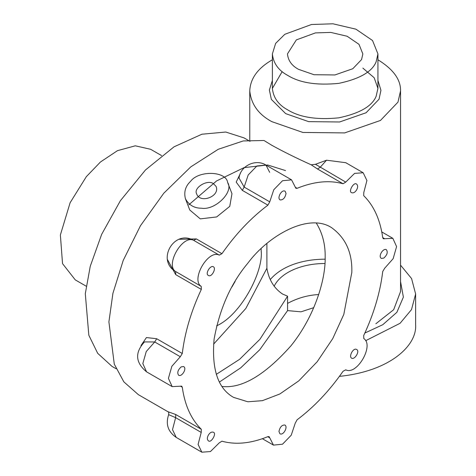 <?xml version="1.0" encoding="UTF-8"?>
<svg xmlns="http://www.w3.org/2000/svg" width="476" height="476" viewBox="0 0 476 476"><rect width="100%" height="100%" fill="white"/><g stroke="black" fill="none" stroke-linecap="round" stroke-linejoin="round"><path stroke-width="0.71" d="M267.762 436.7L269.743 437.849L273.462 445.108L282.506 444.209L291.229 435.213L295.269 423.11L297.089 419.796C313.999 407.111 329.327 390.933 343.071 371.256L345.743 369.828C356.857 375.701 374.433 345.255 363.795 338.567L363.694 335.538C373.862 313.797 380.211 292.431 382.74 271.445L384.703 268.208L393.158 258.664L396.591 246.61L392.843 238.327L383.341 238.803L382.74 237.768C380.211 219.704 373.862 205.674 363.694 195.666L363.795 192.524L366.919 180.517L363.176 172.752L354.584 173.395L345.743 182.1L315.463 164.297L311.179 164.797C296.411 158.121 283.297 151.624 271.844 145.311L264.001 140.485L243.218 140.95L218.24 149.291L190.793 166.868L163.78 193.232L140.444 225.761L123.207 260.437L112.913 293.353L108.903 321.889L114.282 364.128L123.855 381.871L138.379 394.669L168.486 412.049M377.932 59.78C393.259 69.234 400.798 79.593 400.548 90.851L397.978 102.132L380.479 120.44L344.666 132.911L302.855 132.447L271.844 121.648C258.474 114.472 251.114 104.202 249.763 90.833C250.334 78.451 257.879 68.098 272.379 59.78M315.463 164.297L326.542 160.21L345.766 162.703M250.013 141.372L243.986 137.885L225.761 132.03L201.907 134.22L174.032 146.822L145.495 169.956L120.363 200.741L101.644 234.376L90.244 266.316L85.299 293.728L88.834 335.259L97.699 353.323L112.05 366.413L116.144 368.775M150.648 149.291L135.291 145.811L117.489 150.66L100.424 162.024L86.323 176.679L70.109 202.752L60.375 234.983L62.534 263.633L75.267 279.882M287.837 75.476C278.478 70.454 273.325 63.266 272.379 53.907L275.646 43.381L284.815 34.29L311.494 24.502L332.98 23.8L355.923 29.179L372.535 40.514L377.932 53.925L376.129 61.821C372.131 71.727 359.689 78.909 338.817 83.365C316.873 85.531 299.88 82.901 287.837 75.476M298.5 69.323C291.818 65.736 288.135 60.601 287.456 53.919L296.34 39.901L315.398 32.909L330.743 32.41L347.135 36.247L358.999 44.345L362.849 53.925L361.564 59.565L352.817 68.717L334.914 74.952L314.005 74.72L298.5 69.323M213.462 183.7L216.027 186.324C220.549 196.285 199.95 204.174 196.618 193.803C193.202 187.895 207.471 179.053 213.462 183.7M227.641 182.481L231.973 193.72L229.753 206.376L216.675 216.937L200.295 218.883L189.763 209.981M190.543 181.38C185.45 186.187 183.736 191.965 185.414 198.712C188.829 205.067 194.196 208.238 201.515 208.214C214.991 210.63 234.115 191.911 227.635 182.463C226.195 171.021 198.76 170.116 190.543 181.38M324.935 263.537C305.116 263.299 281.715 270.844 274.111 286.266M318.694 294.549C307.764 295.138 297.387 298.089 287.575 303.396M325.132 259.188C304.527 259.164 282.488 265.197 270.32 279.507M313.743 307.663L300.993 311.828L287.575 310.602L287.575 296.203L282.506 294.007C274.057 288.337 268.857 279.763 266.893 268.285L266.893 243.522M216.3 374.35L239.547 359.368L259.932 339.281L287.575 296.203M285.529 170.581L267.673 164.988L244.111 167.617L216.598 180.922L188.799 204.829M219.424 382.038L240.796 367.775L259.765 349.723L287.575 310.602M213.557 344.178L245.824 308.478L266.893 268.285M231.925 286.969L235.126 281.423M216.58 325.864C241.243 314.809 263.531 271.278 261.181 250.917L261.14 248.686M222.018 386.458C241.82 388.761 264.829 375.177 291.044 345.707C314.66 316.463 325.798 279.216 325.156 257.076C325.411 244.444 322.472 233.121 316.338 223.101M351.812 272.462L343.815 314.398L332.718 338.65L317.159 361.772L298.773 380.877L279.84 393.979L262.443 400.655L247.853 401.786L233.484 397.347C217.925 388.529 211.469 369.073 214.123 338.971C219.751 308.46 230.997 283.196 247.853 263.174C267.94 235.923 308.246 212.558 331.474 227.576C345.647 237.786 352.424 252.75 351.812 272.462M356.637 189.864C355.036 192.423 353.305 193.345 351.437 192.637C348.307 191.316 353.727 181.933 356.435 183.98C357.982 185.241 358.047 187.205 356.637 189.864M383.799 258.087L381.449 258.414C377.688 256.665 383.21 247.603 386.429 249.739C388.029 252.244 387.155 255.023 383.799 258.087M351.621 358.166C348.45 356.637 353.382 347.218 356.637 349.485C360.225 351.169 354.537 360.153 351.621 358.166M278.96 431.482C279.936 427.043 281.905 424.889 284.874 425.026C288.337 426.746 283.244 436.058 279.852 433.678L278.96 431.482M208.375 435.082C209.975 432.529 211.713 431.607 213.575 432.315C216.705 433.636 211.285 443.019 208.577 440.966C207.03 439.711 206.965 437.747 208.375 435.082M181.213 366.865L183.563 366.532C187.324 368.281 181.802 377.349 178.583 375.213C176.983 372.708 177.857 369.923 181.213 366.865M213.391 266.78C216.562 268.309 211.63 277.728 208.375 275.461C204.787 273.783 210.475 264.799 213.391 266.78M311.179 164.797L317.48 168.986L343.071 183.76L345.743 182.1M168.653 414.655L175.632 417.654L201.217 432.428L198.099 444.435L201.836 452.2L210.434 451.557L219.269 442.847L221.941 441.192C235.685 444.995 251.013 443.471 267.923 436.635L269.124 436.641L269.743 437.849M180.469 386.143L182.272 387.184C184.807 405.249 191.156 419.279 201.318 429.287L175.727 414.513L168.337 411.841M167.51 259.688L175.727 274.64L201.318 289.414C191.156 311.155 184.807 332.522 182.272 353.507L156.681 338.733L146.441 337.555L140.991 345.54M240.386 173.389L236.197 182.1L242.332 190.376L267.923 205.15C251.013 217.841 235.685 234.019 221.941 253.696L196.35 238.922L179.279 239.285M343.071 183.76C329.327 179.958 313.999 181.475 297.089 188.312L295.287 187.27M201.217 432.428L201.318 429.287M182.272 387.184L181.671 386.143L172.169 386.625L168.421 378.343L171.854 366.288L180.309 356.738L182.272 353.507M180.309 356.738L154.724 341.964L146.263 351.514L142.83 363.569L146.578 371.851C135.392 362.569 134.696 352.591 144.502 341.911L154.724 341.964L156.681 338.733M201.318 289.414L201.217 286.385L174.377 270.779C157.282 259.236 173.788 230.646 192.334 239.678L193.678 240.35L196.35 238.922M175.727 274.64L175.632 271.612C164.988 264.924 182.57 234.478 193.678 240.35L219.269 255.124L221.941 253.696M219.269 255.124C208.155 249.251 190.578 279.698 201.217 286.385M400.548 265.138L411.579 278.555L415.625 294.007L411.496 309.608L400.072 323.293L365.633 340.721M415.625 294.007L415.625 324.787C417.119 345.594 389.909 371.232 339.418 376.367M286.052 193.47C285.076 197.909 283.107 200.063 280.138 199.926C276.675 198.2 281.768 188.889 285.16 191.275L286.052 193.47M267.923 205.15L269.743 201.842L244.152 187.068L239.029 178.018M242.332 190.376L244.152 187.068L248.198 174.966L256.915 165.969L265.965 165.071L291.556 179.845L295.888 188.312L297.089 188.312M239 178.238C240.207 165.945 255.523 158.466 265.965 165.071L269.678 172.33M291.556 179.845L282.506 180.743L273.783 189.74L269.743 201.842M400.548 90.868L400.548 291.544L393.67 309.709L375.856 323.763M364.848 333.051L382.811 324.686L396.871 312.31L403.38 297.107L400.548 281.578M272.379 80.42L269.38 90.041L271.362 99.413L285.707 113.645L308.65 121.636L339.596 121.981L366.092 112.752L379.045 99.204L380.937 90.327L377.932 80.42M377.932 88.393L376.129 96.289C372.131 106.196 359.689 113.377 338.817 117.834C316.873 120.006 299.88 117.376 287.837 109.95C278.478 104.928 273.325 97.741 272.379 88.381M317.48 168.986L320.158 167.332L326.542 160.21M384.703 238.738L382.716 237.589M168.248 411.74C168.748 412.026 168.879 412.99 168.659 414.638C165.452 424.128 167.98 431.726 176.245 437.426L172.508 429.661L175.632 417.654L175.727 414.513M249.763 90.868L249.763 140.087M161.578 155.598L150.672 149.309M86.186 286.183L75.285 279.894M272.379 53.931L272.379 88.405L282.173 71.614M362.849 68.098L374.154 77.713L377.932 88.405L377.932 53.931M189.757 209.987L185.432 198.748M345.772 162.703L363.176 172.752M392.843 238.327L381.996 232.062M262.395 438.717L273.462 445.108M176.245 437.426L201.836 452.2M146.578 371.851L172.169 386.625"/></g></svg>
